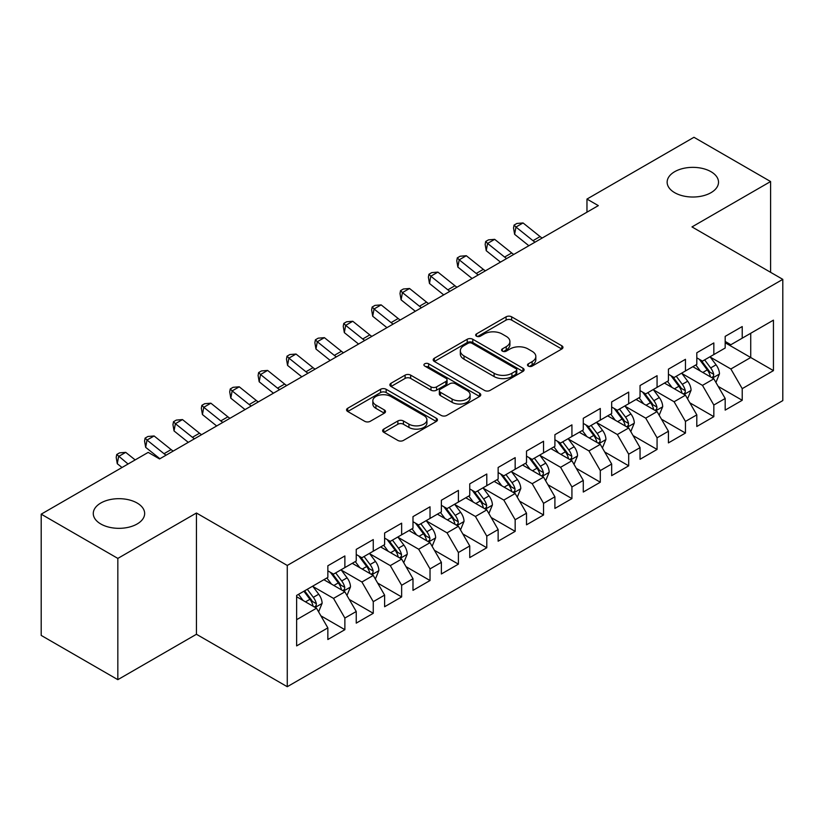 <?xml version="1.0" encoding="UTF-8"?>
<svg xmlns="http://www.w3.org/2000/svg" width="824" height="824" viewBox="0 0 824 824"><rect width="100%" height="100%" fill="white"/><g stroke="black" fill="none" stroke-linecap="round" stroke-linejoin="round"><path stroke-width="1.24" d="M528.297 366.083A2.76 1.597 0 0 0 532.201 366.083L561.803 348.995A3.935 2.276 0 0 0 562.957 347.388A3.935 2.276 0 0 0 561.803 345.781L511.653 316.828A3.935 2.276 0 0 0 506.08 316.828L476.488 333.916A2.76 1.597 0 0 0 475.675 335.038A2.76 1.597 0 0 0 476.488 336.171A2.76 1.597 0 0 0 480.382 336.171L484.213 333.957A12.607 7.282 0 0 1 502.043 333.957L506.224 336.367A12.607 7.282 0 0 1 509.912 341.517A12.607 7.282 0 0 1 506.224 346.667L502.393 348.871A2.76 1.597 0 0 0 501.589 350.004A2.76 1.597 0 0 0 502.393 351.127A2.76 1.597 0 0 0 506.297 351.127L510.128 348.913A12.607 7.282 0 0 1 527.957 348.913L532.129 351.333A12.607 7.282 0 0 1 535.827 356.473A12.607 7.282 0 0 1 532.129 361.623L528.297 363.837A2.76 1.597 0 0 0 527.494 364.96A2.76 1.597 0 0 0 528.297 366.083L528.297 363.837M137.124 503.021A25.688 14.832 0 0 0 109.139 499.808A25.688 14.832 0 0 0 93.277 513.507A25.688 14.832 0 0 0 100.796 523.992A25.688 14.832 0 0 0 128.791 527.206A25.688 14.832 0 0 0 144.653 513.507A25.688 14.832 0 0 0 137.124 503.021M710.999 171.701A25.688 14.832 0 0 0 683.003 168.487A25.688 14.832 0 0 0 667.141 182.186A25.688 14.832 0 0 0 674.671 192.672A25.688 14.832 0 0 0 702.666 195.896A25.688 14.832 0 0 0 718.518 182.186A25.688 14.832 0 0 0 710.999 171.701M383.788 429.088A3.935 2.276 0 0 0 382.635 430.705A3.935 2.276 0 0 0 383.788 432.312L397.858 440.428A3.935 2.276 0 0 0 403.43 440.428L436.298 421.455A3.935 2.276 0 0 0 437.451 419.849A3.935 2.276 0 0 0 436.298 418.232L386.157 389.288A3.935 2.276 0 0 0 380.585 389.288L347.707 408.261A3.935 2.276 0 0 0 346.554 409.868A3.935 2.276 0 0 0 347.707 411.485L364.702 421.291A3.935 2.276 0 0 0 370.275 421.291L384.344 413.174A3.935 2.276 0 0 0 385.498 411.557A3.935 2.276 0 0 0 384.344 409.95L375.919 405.089A10.537 6.087 0 0 1 372.829 400.783A10.537 6.087 0 0 1 379.339 395.159A10.537 6.087 0 0 1 390.823 396.478L423.835 415.543A10.537 6.087 0 0 1 426.925 419.849A10.537 6.087 0 0 1 420.415 425.462A10.537 6.087 0 0 1 408.931 424.144L403.43 420.971A3.935 2.276 0 0 0 397.858 420.971L383.788 429.088L383.788 432.312M117.832 558.404L117.832 679.666L196.442 634.274L196.442 513.012L117.832 558.404L41.2 514.166L148.196 452.386L159.547 458.947L598.327 205.619L586.966 199.068L586.966 212.18M196.442 513.012L287.267 565.449L782.8 279.357L782.8 400.608L287.267 686.711L287.267 565.449M770.595 272.311L770.595 181.537L691.985 226.919L782.8 279.357M770.595 181.537L693.962 137.289L586.966 199.068M484.491 390.411A3.935 2.276 0 0 0 490.064 390.411L522.941 371.428A3.935 2.276 0 0 0 524.095 369.822A3.935 2.276 0 0 0 522.941 368.215L472.791 339.261A3.935 2.276 0 0 0 467.218 339.261L434.351 358.244A3.935 2.276 0 0 0 433.197 359.851A3.935 2.276 0 0 0 434.351 361.458L484.491 390.411M425.843 366.68A2.76 1.597 0 0 1 428.635 367.071L428.635 363.796L479.62 393.223A3.935 2.276 0 0 1 480.773 394.83A3.935 2.276 0 0 1 479.62 396.447L446.742 415.42A3.935 2.276 0 0 1 441.17 415.42L391.029 386.466L391.029 383.253A3.935 2.276 0 0 0 389.876 384.859A3.935 2.276 0 0 0 391.029 386.466M391.029 383.253L405.099 375.136A3.935 2.276 0 0 1 410.671 375.136L431.003 386.868A3.935 2.276 0 0 0 436.576 386.868L445.908 381.481A3.935 2.276 0 0 0 447.061 379.874A3.935 2.276 0 0 0 445.908 378.267L424.741 366.041A2.76 1.597 0 0 1 423.927 364.919A2.76 1.597 0 0 1 425.637 363.446A2.76 1.597 0 0 1 428.635 363.796M725.182 342.774L750.726 357.513L750.726 333.267L773.437 320.155L742.218 338.18L742.218 326.551L725.182 336.377L725.182 348.016L713.831 354.567L713.831 342.938L696.805 352.765L696.805 364.404L685.455 370.954L685.455 359.316L668.429 369.152L668.429 380.781L657.068 387.342L657.068 375.703L640.042 385.539L640.042 397.168L628.691 403.729L628.691 392.09L611.666 401.927L611.666 413.555L600.305 420.106L600.305 408.477L583.279 418.304L583.279 429.943L571.928 436.493L571.928 424.865L554.902 434.691L554.902 446.33L543.552 452.881L543.552 441.252L526.515 451.078L526.515 462.717L515.165 469.268L515.165 457.629L498.139 467.466L498.139 479.094L486.788 485.655L486.788 474.016L469.752 483.853L469.752 495.482L458.401 502.043L458.401 490.404L441.376 500.24L441.376 511.869L430.025 518.43L430.025 506.791L412.989 516.627L412.989 528.256L401.638 534.807L401.638 523.178L384.612 533.004L384.612 544.643L373.262 551.194L373.262 539.566L356.236 549.392L356.236 561.031L344.875 567.582L344.875 555.953L327.849 565.779L327.849 577.418L296.63 595.433L296.63 645.903L327.849 627.878L316.498 608.215L296.63 596.751M773.437 320.155L773.437 370.625L742.218 388.65L730.867 368.987L710.288 357.111M718.229 386.435L742.218 400.289L742.218 388.65M742.218 400.289L725.182 410.115L725.182 398.486L713.831 405.037L702.481 385.375L681.901 373.499M689.853 402.823L713.831 416.666L713.831 405.037M713.831 416.666L696.805 426.502L696.805 414.863L685.455 421.424L674.104 401.762L653.525 389.876M661.466 419.21L685.455 433.053L685.455 421.424M685.455 433.053L668.429 442.89L668.429 431.251L657.068 437.812L645.717 418.149L625.138 406.263M633.09 435.597L657.068 449.441L657.068 437.812M657.068 449.441L640.042 459.277L640.042 447.638L628.691 454.189L617.341 434.526L596.761 422.65M604.713 451.985L628.691 465.828L628.691 454.189M628.691 465.828L611.666 475.654L611.666 464.025L600.305 470.576L588.954 450.913L568.385 439.038M576.326 468.372L600.305 482.215L600.305 470.576M600.305 482.215L583.279 492.041L583.279 480.413L571.928 486.963L560.577 467.301L539.998 455.425M547.95 484.749L571.928 498.602L571.928 486.963M571.928 498.602L554.902 508.429L554.902 496.8L543.552 503.351L532.191 483.688L511.622 471.812M519.563 501.136L543.552 514.99L543.552 503.351M543.552 514.99L526.515 524.816L526.515 513.187L515.165 519.738L503.814 500.075L483.235 488.189M491.186 517.524L515.165 531.367L515.165 519.738M515.165 531.367L498.139 541.203L498.139 529.564L486.788 536.125L475.427 516.463L454.858 504.576M462.8 533.911L486.788 547.754L486.788 536.125M486.788 547.754L469.752 557.591L469.752 545.952L458.401 552.513L447.051 532.85L426.472 520.964M434.423 550.298L458.401 564.141L458.401 552.513M458.401 564.141L441.376 573.978L441.376 562.339L430.025 568.89L418.674 549.227L398.095 537.351M406.036 566.685L430.025 580.529L430.025 568.89M430.025 580.529L412.989 590.355L412.989 578.726L401.638 585.277L390.288 565.614L369.708 553.738M377.66 583.073L401.638 596.916L401.638 585.277M401.638 596.916L384.612 606.742L384.612 595.113L373.262 601.664L361.911 582.001L341.332 570.126M349.273 599.45L373.262 613.303L373.262 601.664M373.262 613.303L356.236 623.129L356.236 611.501L344.875 618.051L333.524 598.389L312.945 586.513M320.897 615.837L344.875 629.68L344.875 618.051M344.875 629.68L327.849 639.517L327.849 627.878M327.849 570.857L333.524 574.132L344.875 567.582M296.63 619.689L316.498 608.215M356.236 554.47L361.911 557.755L373.262 551.194M333.524 598.389L344.875 591.838L323.873 579.705M356.236 611.501L344.875 591.838M384.612 538.093L390.288 541.368L401.638 534.807M361.911 582.001L373.262 575.451L352.26 563.317M384.612 595.113L373.262 575.451M412.989 521.705L418.674 524.981L430.025 518.43M390.288 565.614L401.638 559.063L380.637 546.94M412.989 578.726L401.638 559.063M441.376 505.318L447.051 508.593L458.401 502.043M418.674 549.227L430.025 542.676L409.023 530.553M441.376 562.339L430.025 542.676M469.752 488.931L475.427 492.206L486.788 485.655M447.051 532.85L458.401 526.289L437.4 514.166M469.752 545.952L458.401 526.289M498.139 472.543L503.814 475.819L515.165 469.268M475.427 516.463L486.788 509.901L465.787 497.778M498.139 529.564L486.788 509.901M526.515 456.156L532.191 459.432L543.552 452.881M503.814 500.075L515.165 493.514L494.163 481.391M526.515 513.187L515.165 493.514M554.902 439.769L560.577 443.054L571.928 436.493M532.191 483.688L543.552 477.137L522.54 465.004M554.902 496.8L543.552 477.137M583.279 423.392L588.954 426.667L600.305 420.106M560.577 467.301L571.928 460.75L550.926 448.627M583.279 480.413L571.928 460.75M611.666 407.005L617.341 410.28L628.691 403.729M588.954 450.913L600.305 444.363L579.303 432.239M611.666 464.025L600.305 444.363M640.042 390.617L645.717 393.893L657.068 387.342M617.341 434.526L628.691 427.975L607.69 415.852M640.042 447.638L628.691 427.975M668.429 374.23L674.104 377.505L685.455 370.954M645.717 418.149L657.068 411.588L636.066 399.465M668.429 431.251L657.068 411.588M696.805 357.843L702.481 361.118L713.831 354.567M674.104 401.762L685.455 395.201L664.453 383.078M696.805 414.863L685.455 395.201M725.182 341.455L730.867 344.741L742.218 338.18M702.481 385.375L713.831 378.824L692.829 366.69M725.182 398.486L713.831 378.824M41.2 514.166L41.2 635.417L117.832 679.666M196.442 634.274L287.267 686.711M730.867 368.987L750.726 357.513L773.437 370.625M529.399 366.474L532.129 364.898A12.607 7.282 0 0 0 535.827 359.748L535.827 356.473M509.912 341.517L509.912 344.793A12.607 7.282 0 0 1 506.224 349.942L503.495 351.518M561.752 349.026L511.653 320.103A3.935 2.276 0 0 0 506.08 320.103L477.59 336.563M522.89 371.459L472.791 342.547A3.935 2.276 0 0 0 467.218 342.547L434.403 361.489M515.979 370.954A2.76 1.597 0 0 0 516.782 369.822A2.76 1.597 0 0 0 515.979 368.699L471.956 343.289A2.76 1.597 0 0 0 468.053 343.289L464.015 345.617A12.607 7.282 0 0 0 460.328 350.767A12.607 7.282 0 0 0 464.015 355.917L494.101 373.282A12.607 7.282 0 0 0 511.931 373.282L515.979 370.954L515.979 374.23A2.76 1.597 0 0 0 516.782 373.097L516.782 369.822M460.328 350.767L460.328 354.042A12.607 7.282 0 0 0 464.015 359.192L464.015 355.917M515.979 374.23L511.931 376.558A12.607 7.282 0 0 1 494.101 376.558L464.015 359.192M391.081 386.497L405.099 378.412L405.099 375.136M447.061 379.874L447.061 383.15A3.935 2.276 0 0 1 445.908 384.767L436.576 390.154A3.935 2.276 0 0 1 431.003 390.154L410.671 378.412A3.935 2.276 0 0 0 405.099 378.412M428.635 367.071L479.568 396.478M452.108 399.053A10.537 6.087 0 0 0 463.593 400.371A10.537 6.087 0 0 0 470.102 394.758A10.537 6.087 0 0 0 467.012 390.452L455.384 383.737A3.935 2.276 0 0 0 449.811 383.737L440.479 389.124A3.935 2.276 0 0 0 439.326 390.731A3.935 2.276 0 0 0 440.479 392.337L452.108 399.053L452.108 402.339A10.537 6.087 0 0 0 463.593 403.657A10.537 6.087 0 0 0 470.102 398.033L470.102 394.758M439.326 390.731L439.326 394.006A3.935 2.276 0 0 0 440.479 395.623L440.479 392.337M452.108 402.339L440.479 395.623M426.925 419.849L426.925 423.124A10.537 6.087 0 0 1 420.415 428.748A10.537 6.087 0 0 1 408.931 427.419L403.43 424.247A3.935 2.276 0 0 0 397.858 424.247L383.84 432.343M372.829 400.783L372.829 404.059A10.537 6.087 0 0 0 375.919 408.364L375.919 405.089M384.293 413.205L375.919 408.364M436.246 421.486L386.157 392.564A3.935 2.276 0 0 0 380.585 392.564L347.759 411.516M715.932 382.46L719.455 373.869A10.64 6.139 -120 0 0 716.056 364.816L710.031 356.761M700.421 371.078L695.837 364.96M693.695 367.195L693.169 366.495M711.833 377.66L713.481 376.177L713.708 374.323A10.64 6.139 -120 0 0 710.669 367.926L704.633 359.882M701.193 360.376L708.64 370.316A5.418 3.131 60 0 1 709.629 371.964L713.708 374.323M699.329 359.295L707.26 369.894A10.64 6.139 60 0 1 710.309 376.29L710.515 376.908M535.044 242.153A20.064 11.588 60 0 1 532.984 240.68L515.968 227.043L514.619 234.315L528.864 245.727M542.141 238.054A20.064 11.588 60 0 1 540.081 236.581L523.065 222.954L515.968 227.043L514.063 225.096L516.906 223.458L523.065 222.954M514.619 234.315L513.527 228.001L514.063 225.096M687.556 398.847L691.068 390.257A10.64 6.139 -120 0 0 687.679 381.203L681.644 373.148M672.044 387.465L667.461 381.347M665.318 383.582L664.793 382.882M683.446 394.047L685.094 392.564L685.331 390.71A10.64 6.139 -120 0 0 682.282 384.314L676.257 376.259M672.817 376.764L680.264 386.703A5.418 3.131 60 0 1 681.242 388.351L685.331 390.71M670.942 375.682L678.883 386.281A10.64 6.139 60 0 1 681.922 392.677L682.138 393.295M659.169 415.224L662.692 406.644A10.64 6.139 -120 0 0 659.293 397.58L653.267 389.536M643.657 403.842L639.074 397.724M636.931 399.959L636.406 399.269M655.07 410.434L656.718 408.951L656.944 407.097A10.64 6.139 -120 0 0 653.906 400.701L647.87 392.646M644.43 393.151L651.877 403.091A5.418 3.131 60 0 1 652.865 404.738L656.944 407.097M642.566 392.07L650.496 402.668A10.64 6.139 60 0 1 653.545 409.065L653.762 409.672M506.667 258.54A20.064 11.588 60 0 1 504.607 257.067L487.581 243.43L486.232 250.702L500.477 262.104M513.764 254.441A20.064 11.588 60 0 1 511.704 252.968L494.678 239.341L487.581 243.43L485.686 241.483L488.519 239.846L494.678 239.341M486.232 250.702L485.151 244.388L485.686 241.483M478.281 274.928A20.064 11.588 60 0 1 476.221 273.455L459.205 259.817L457.856 267.079L472.101 278.491M485.377 270.828A20.064 11.588 60 0 1 483.317 269.355L466.302 255.718L459.205 259.817L457.299 257.871L460.142 256.233L466.302 255.718M457.856 267.079L456.764 260.775L457.299 257.871M630.793 431.611L634.305 423.031A10.64 6.139 -120 0 0 630.916 413.967L624.88 405.923M615.281 420.23L610.697 414.112M608.555 416.347L608.03 415.656M626.683 426.822L628.331 425.339L628.568 423.484A10.64 6.139 -120 0 0 625.519 417.088L619.494 409.034M616.053 409.538L623.5 419.478A5.418 3.131 60 0 1 624.479 421.126L628.568 423.484M614.179 408.457L622.12 419.045A10.64 6.139 60 0 1 625.159 425.452L625.375 426.06M602.406 447.998L605.928 439.408A10.64 6.139 -120 0 0 602.529 430.355L596.504 422.31M586.894 436.617L582.311 430.499M580.168 432.734L579.653 432.044M598.306 443.209L599.954 441.726L600.181 439.862A10.64 6.139 -120 0 0 597.143 433.465L591.107 425.421M587.666 425.926L595.113 435.865A5.418 3.131 60 0 1 596.102 437.513L600.181 439.862M585.802 424.844L593.733 435.433A10.64 6.139 60 0 1 596.782 441.829L596.998 442.447M449.904 291.315A20.064 11.588 60 0 1 447.844 289.842L430.818 276.205L429.469 283.466L443.714 294.879M457.001 287.216A20.064 11.588 60 0 1 454.941 285.743L437.915 272.105L430.818 276.205L428.923 274.258L431.766 272.61L437.915 272.105M429.469 283.466L428.387 277.163L428.923 274.258M421.517 307.692A20.064 11.588 60 0 1 419.457 306.229L402.442 292.592L401.092 299.854L415.337 311.266M428.614 303.603A20.064 11.588 60 0 1 426.554 302.13L409.538 288.493L402.442 292.592L400.546 290.635L403.379 288.997L409.538 288.493M401.092 299.854L400.001 293.55L400.546 290.635M574.029 464.386L577.542 455.796A10.64 6.139 -120 0 0 574.153 446.742L568.127 438.698M558.518 453.004L553.934 446.886M551.792 449.121L551.266 448.421M569.92 459.586L571.568 458.103L571.804 456.249A10.64 6.139 -120 0 0 568.756 449.853L562.73 441.808M559.29 442.313L566.737 452.252A5.418 3.131 60 0 1 567.715 453.89L571.804 456.249M557.415 441.231L565.357 451.82A10.64 6.139 60 0 1 568.395 458.216L568.611 458.834M393.141 324.079A20.064 11.588 60 0 1 391.081 322.606L374.055 308.979L372.706 316.241L386.961 327.653M400.237 319.99A20.064 11.588 60 0 1 398.177 318.517L381.151 304.88L374.055 308.979L372.16 307.022L375.002 305.385L381.151 304.88M372.706 316.241L371.624 309.927L372.16 307.022M545.643 480.773L549.165 472.183A10.64 6.139 -120 0 0 545.766 463.129L539.741 455.075M530.131 469.392L525.547 463.273M523.405 465.509L522.89 464.808M541.543 475.973L543.191 474.49L543.428 472.636A10.64 6.139 -120 0 0 540.379 466.24L534.354 458.196M530.903 458.69L538.35 468.629A5.418 3.131 60 0 1 539.339 470.277L543.428 472.636M529.039 457.619L536.97 468.207A10.64 6.139 60 0 1 540.019 474.603L540.235 475.221M364.764 340.466A20.064 11.588 60 0 1 362.704 338.994L345.678 325.367L344.329 332.628L358.574 344.041M371.851 336.367A20.064 11.588 60 0 1 369.791 334.904L352.775 321.267L345.678 325.367L343.783 323.41L346.616 321.772L352.775 321.267M344.329 332.628L343.237 326.314L343.783 323.41M517.266 497.16L520.789 488.57A10.64 6.139 -120 0 0 517.39 479.517L511.364 471.462M501.754 485.779L497.171 479.661M495.028 481.896L494.503 481.195M513.156 492.361L514.804 490.877L515.041 489.023A10.64 6.139 -120 0 0 511.992 482.627L505.967 474.583M502.527 475.077L509.974 485.017A5.418 3.131 60 0 1 510.962 486.665L515.041 489.023M500.652 473.996L508.593 484.594A10.64 6.139 60 0 1 511.632 490.991L511.848 491.609M488.889 513.548L492.402 504.958A10.64 6.139 -120 0 0 489.013 495.904L482.977 487.849M473.367 502.166L468.784 496.048M466.642 498.273L466.127 497.583M484.78 508.748L486.428 507.265L486.665 505.411A10.64 6.139 -120 0 0 483.616 499.014L477.59 490.96M474.15 491.464L481.597 501.404A5.418 3.131 60 0 1 482.576 503.052L486.665 505.411M472.276 490.383L480.207 500.982A10.64 6.139 60 0 1 483.255 507.378L483.472 507.996M460.503 529.925L464.025 521.345A10.64 6.139 -120 0 0 460.626 512.281L454.601 504.237M444.991 518.543L440.407 512.425M438.265 514.66L437.74 513.97M456.403 525.135L458.051 523.652L458.278 521.798A10.64 6.139 -120 0 0 455.239 515.402L449.204 507.347M445.763 507.852L453.21 517.791A5.418 3.131 60 0 1 454.199 519.439L458.278 521.798M443.889 506.77L451.83 517.369A10.64 6.139 60 0 1 454.869 523.765L455.085 524.373M432.126 546.312L435.639 537.732A10.64 6.139 -120 0 0 432.25 528.668L426.214 520.624M416.614 534.931L412.031 528.812M409.878 531.047L409.363 530.357M428.017 541.523L429.664 540.039L429.901 538.185A10.64 6.139 -120 0 0 426.853 531.779L420.827 523.734M417.387 524.239L424.834 534.179A5.418 3.131 60 0 1 425.812 535.827L429.901 538.185M415.512 523.158L423.443 533.746A10.64 6.139 60 0 1 426.492 540.142L426.708 540.76M403.739 562.699L407.262 554.109A10.64 6.139 -120 0 0 403.863 545.055L397.838 537.011M388.228 551.318L383.644 545.2M381.502 547.435L380.976 546.734M399.64 557.91L401.288 556.427L401.515 554.562A10.64 6.139 -120 0 0 398.476 548.166L392.44 540.122M389 540.626L396.447 550.566A5.418 3.131 60 0 1 397.436 552.204L401.515 554.562M387.136 539.545L395.067 550.133A10.64 6.139 60 0 1 398.116 556.53L398.322 557.148M375.363 579.087L378.875 570.496A10.64 6.139 -120 0 0 375.487 561.443L369.451 553.388M359.851 567.705L355.268 561.587M353.125 563.822L352.6 563.122M371.253 574.287L372.901 572.804L373.138 570.95A10.64 6.139 -120 0 0 370.089 564.553L364.064 556.509M360.624 557.003L368.071 566.953A5.418 3.131 60 0 1 369.049 568.591L373.138 570.95M358.749 555.932L366.69 566.521A10.64 6.139 60 0 1 369.729 572.917L369.945 573.535M346.976 595.474L350.499 586.884A10.64 6.139 -120 0 0 347.1 577.83L341.074 569.775M331.464 584.092L326.881 577.974M324.738 580.209L324.213 579.509M342.877 590.674L344.525 589.191L344.751 587.337A10.64 6.139 -120 0 0 341.713 580.941L335.677 572.896M332.237 573.391L339.684 583.33A5.418 3.131 60 0 1 340.673 584.978L344.751 587.337M330.373 572.309L338.303 582.908A10.64 6.139 60 0 1 341.352 589.304L341.569 589.922M336.377 356.854A20.064 11.588 60 0 1 334.317 355.381L317.302 341.744L315.952 349.016L330.197 360.428M343.474 352.754A20.064 11.588 60 0 1 341.414 351.281L324.388 337.655L317.302 341.744L315.396 339.797L318.239 338.159L324.388 337.655M315.952 349.016L314.861 342.702L315.396 339.797M308.001 373.241A20.064 11.588 60 0 1 305.941 371.768L288.915 358.131L287.566 365.403L301.811 376.805M315.087 369.142A20.064 11.588 60 0 1 313.038 367.669L296.012 354.042L288.915 358.131L287.02 356.184L289.852 354.547L296.012 354.042M287.566 365.403L286.474 359.089L287.02 356.184M279.614 389.628A20.064 11.588 60 0 1 277.554 388.156L260.538 374.518L259.189 381.78L273.434 393.192M286.711 385.529A20.064 11.588 60 0 1 284.651 384.056L267.625 370.419L260.538 374.518L258.633 372.572L261.476 370.934L267.625 370.419M259.189 381.78L258.097 375.476L258.633 372.572M251.238 406.005A20.064 11.588 60 0 1 249.178 404.543L232.152 390.906L230.802 398.167L245.047 409.579M258.334 401.916A20.064 11.588 60 0 1 256.274 400.443L239.248 386.806L232.152 390.906L230.257 388.959L233.089 387.311L239.248 386.806M230.802 398.167L229.711 391.863L230.257 388.959M222.851 422.393A20.064 11.588 60 0 1 220.791 420.92L203.775 407.293L202.426 414.554L216.671 425.967M229.948 418.304A20.064 11.588 60 0 1 227.888 416.831L210.872 403.193L203.775 407.293L201.87 405.336L204.713 403.698L210.872 403.193M202.426 414.554L201.334 408.241L201.87 405.336M194.474 438.78A20.064 11.588 60 0 1 192.414 437.307L175.388 423.68L174.039 430.942L188.284 442.354M201.571 434.681A20.064 11.588 60 0 1 199.511 433.218L182.485 419.581L175.388 423.68L173.493 421.723L176.326 420.086L182.485 419.581M174.039 430.942L172.958 424.628L173.493 421.723M166.088 455.167A20.064 11.588 60 0 1 164.028 453.694L147.012 440.057L145.663 447.329L159.907 458.741M173.184 451.068A20.064 11.588 60 0 1 171.124 449.595L154.109 435.968L147.012 440.057L145.106 438.111L147.949 436.473L154.109 435.968M145.663 447.329L144.571 441.015L145.106 438.111M318.6 611.861L322.112 603.271A10.64 6.139 -120 0 0 318.723 594.217L312.687 586.163M303.088 600.48L298.504 594.361M314.49 607.061L316.138 605.578L316.375 603.724A10.64 6.139 -120 0 0 313.326 597.328L307.301 589.273M304.633 590.818L311.307 599.717A5.418 3.131 60 0 1 312.286 601.365L316.375 603.724M303.891 591.241L309.927 599.295A10.64 6.139 60 0 1 312.966 605.692L313.182 606.309M135.167 459.916L125.722 452.355L118.625 456.445L117.276 463.716L122.014 467.507M128.07 464.015L116.73 454.498L119.573 452.86L125.722 452.355M117.276 463.716L116.194 457.402L116.73 454.498M532.129 364.898L532.129 361.623M502.393 351.127L502.393 348.871M506.224 349.942L506.224 346.667M476.488 336.171L476.488 333.916M506.08 320.103L506.08 316.828M511.653 320.103L511.653 316.828M561.803 348.995L561.803 345.781M434.351 361.458L434.351 358.244M467.218 342.547L467.218 339.261M472.791 342.547L472.791 339.261M522.941 371.428L522.941 368.215M494.101 376.558L494.101 373.282M511.931 376.558L511.931 373.282M410.671 378.412L410.671 375.136M431.003 390.154L431.003 386.868M436.576 390.154L436.576 386.868M445.908 384.767L445.908 381.481M479.62 396.447L479.62 393.223M397.858 424.247L397.858 420.971M403.43 424.247L403.43 420.971M408.931 427.419L408.931 424.144M384.344 413.174L384.344 409.95M347.707 411.485L347.707 408.261M380.585 392.564L380.585 389.288M386.157 392.564L386.157 389.288M436.298 421.455L436.298 418.232M712.503 378.051L719.383 374.075M710.669 367.926L716.056 364.816M702.821 372.458L707.26 369.894M532.984 240.68L540.081 236.581M684.116 394.438L690.996 390.463M682.282 384.314L687.679 381.203M674.434 388.846L678.883 386.281M655.739 410.816L662.62 406.85M653.906 400.701L659.293 397.58M646.057 405.233L650.496 402.668M504.607 257.067L511.704 252.968M476.221 273.455L483.317 269.355M627.352 427.203L634.243 423.237M625.519 417.088L630.916 413.967M617.67 421.62L622.12 419.045M598.976 443.59L605.856 439.614M597.143 433.465L602.529 430.355M589.294 437.997L593.733 435.433M447.844 289.842L454.941 285.743M419.457 306.229L426.554 302.13M570.589 459.977L577.48 456.002M568.756 449.853L574.153 446.742M560.907 454.385L565.357 451.82M391.081 322.606L398.177 318.517M542.213 476.365L549.093 472.389M540.379 466.24L545.766 463.129M532.531 470.772L536.97 468.207M362.704 338.994L369.791 334.904M513.836 492.752L520.716 488.776M511.992 482.627L517.39 479.517M504.144 487.159L508.593 484.594M485.449 509.139L492.33 505.163M483.616 499.014L489.013 495.904M475.767 503.546L480.207 500.982M457.073 525.516L463.953 521.551M455.239 515.402L460.626 512.281M447.381 519.934L451.83 517.369M428.686 541.904L435.566 537.928M426.853 531.779L432.25 528.668M419.004 536.311L423.443 533.746M400.31 558.291L407.19 554.315M398.476 548.166L403.863 545.055M390.627 552.698L395.067 550.133M371.923 574.678L378.803 570.702M370.089 564.553L375.487 561.443M362.241 569.085L366.69 566.521M343.546 591.066L350.427 587.09M341.713 580.941L347.1 577.83M333.864 585.473L338.303 582.908M334.317 355.381L341.414 351.281M305.941 371.768L313.038 367.669M277.554 388.156L284.651 384.056M249.178 404.543L256.274 400.443M220.791 420.92L227.888 416.831M192.414 437.307L199.511 433.218M164.028 453.694L171.124 449.595M315.159 607.453L322.05 603.477M313.326 597.328L318.723 594.217M305.477 601.86L309.927 599.295"/></g></svg>
